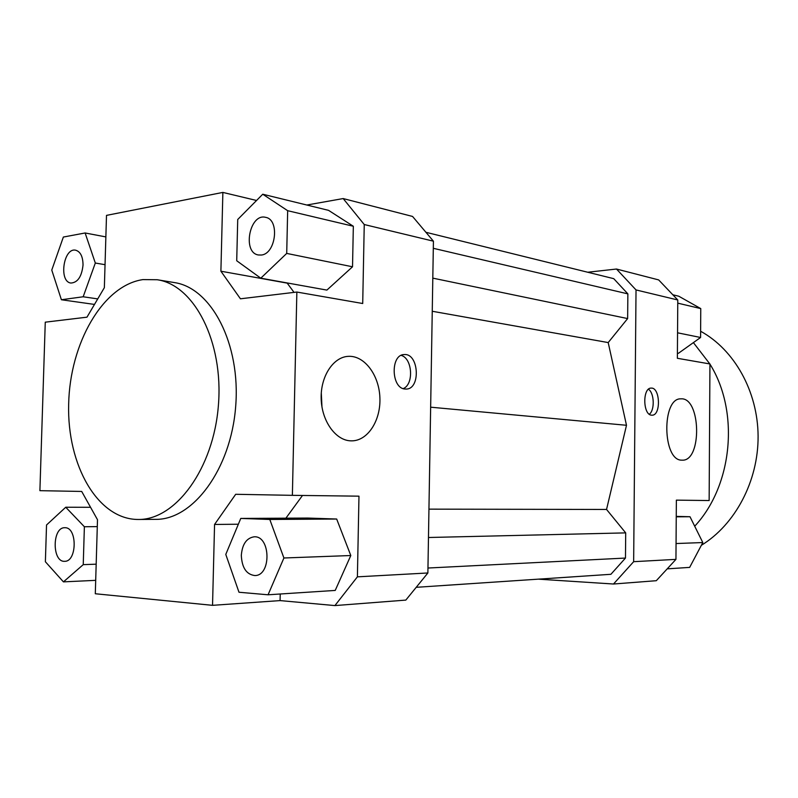 <?xml version="1.0" encoding="UTF-8"?>
<svg xmlns="http://www.w3.org/2000/svg" width="798" height="798" viewBox="0 0 798 798"><rect width="100%" height="100%" fill="white"/><g stroke="black" fill="none" stroke-linecap="round" stroke-linejoin="round"><path stroke-width="1.2" d="M587.737 272.238L616.495 269.036L636.026 289.933L633.652 561.682L613.492 584.016L538.321 579.149M416.207 587.318L610.899 574.301L625.472 558.061L625.702 532.884L606.55 509.453L626.49 425.284L608.196 342.571L627.637 318.572L627.866 293.873L613.742 278.662L425.913 232.288M613.492 584.016L656.295 580.705L675.946 559.368L633.652 561.682M675.946 559.368L676.365 500.137L709.143 500.546L709.941 363.958L677.372 358.292L677.781 299.978L658.659 279.908L616.495 269.036M427.878 572.974L357.394 576.844L334.911 605.582L405.823 600.096L427.878 572.974L433.424 241.186L412.556 216.448L343.17 198.562L364.247 224.537L362.711 303.509L296.856 292.048L240.437 298.801L220.896 271.21L287.2 283.13L294.053 292.387M350.422 440.825C335.36 440.167 321.624 420.805 321.165 398.541C320.527 376.287 333.305 356.965 348.337 356.347C364.467 355.359 379.09 375.06 379.888 397.623C380.945 420.177 367.998 440.755 351.848 440.855L350.422 440.825M405.055 389.015C391.12 388.486 390.292 354.382 404.217 354.571C418.93 353.015 420.945 389.254 406.152 389.055L405.055 389.015M364.247 224.537L433.424 241.186M296.856 292.048L292.377 495.339L358.97 496.166L357.394 576.844M334.911 605.582L280.078 600.595L212.537 605.333L95.301 593.752L97.496 519.717L81.705 491.448L39.9 490.67L45.267 322.173L86.972 317.175L104.358 287.669L106.503 215.38L222.871 192.418L256.557 200.478M306.801 205.026L343.17 198.562M302.492 495.468L285.893 518.181M292.377 495.339L235.689 494.291L214.562 524.456L238.353 524.226M212.537 605.333L214.562 524.456M280.078 600.595L280.228 594.001M636.026 289.933L677.781 299.978M83.032 265.016C81.765 276.577 77.745 282.582 70.942 283.041C58.533 281.894 63.461 247.32 75.66 250.203C80.468 251.649 82.922 256.587 83.032 265.016M65.107 527.727C77.436 527.408 77.047 561.762 64.698 561.303C51.95 562.45 52.06 527.099 64.768 527.727L65.107 527.727M241.315 555.378C242.253 544.206 246.522 538.022 254.113 536.815C270.682 535.438 271.549 575.737 254.901 575.558C246.462 574.54 241.934 567.807 241.315 555.378M85.117 232.976L63.361 237.046L51.77 270.073L61.396 299.749L83.172 296.776L95.321 263.031L85.117 232.976L105.865 236.906M95.321 263.031L105.047 264.687M83.172 296.776L97.745 298.901M61.396 299.749L94.483 304.427M46.533 524.984L45.376 561.742L63.441 581.872L83.241 564.645L84.379 526.75L65.745 507.239L46.533 524.984M65.745 507.239L90.553 507.299M84.379 526.75L97.286 526.61M83.241 564.645L96.179 564.176M63.441 581.872L95.7 580.346M268.068 594.789L335.22 590.43L350.801 555.528L336.676 519.029L307.848 518.062L240.767 518.431L225.784 554.42L238.991 592.246L268.068 594.789L283.908 557.992L269.794 519.468L240.767 518.431M269.794 519.468L336.676 519.029M283.908 557.992L350.801 555.528M157.246 279.739L174.383 282.582C211.31 287.829 240.846 343.878 235.669 406.571C230.911 469.294 192.917 519.987 155.62 519.358L138.254 519.468C97.546 519.548 66.982 464.925 68.658 404.267C69.795 343.639 102.593 285.514 142.902 279.599L157.246 279.739C194.153 284.976 223.649 341.684 218.413 405.204C213.585 468.755 175.52 520.106 138.254 519.468M220.896 271.21L222.871 192.418M261.325 255.031L258.362 254.971C242.023 252.627 249.654 212.886 265.654 217.355C279.918 219.51 275.948 253.914 261.325 255.031M353.334 226.253L352.526 266.781L326.891 290.093L260.786 278.193L286.711 253.415L287.669 210.692L353.334 226.253L328.557 210.353L262.751 194.223L237.724 219.49L236.717 260.756L260.786 278.193M286.711 253.415L352.526 266.781M287.669 210.692L262.751 194.223M676.245 516.376L690.001 516.735L702.809 542.55L689.662 567.388L667.208 568.854M690.001 516.735L676.245 516.825M702.809 542.55L676.056 543.538M672.804 294.761L678.769 296.218L700.764 308.597L700.584 337.484L677.552 332.806M700.764 308.597L677.761 303.14M700.584 337.484L678.37 353.334L677.402 353.155M681.771 460.157C662.37 460.765 661.572 397.623 680.963 398.85C700.943 397.055 702.27 461.354 682.23 460.167L681.771 460.157M651.567 415.179C642.809 414.98 642.41 387.658 651.158 388.097C660.235 387.19 661.153 415.608 652.036 415.199L651.567 415.179M403.239 388.606C414.082 384.377 412.466 358.282 401.165 355.389M649.333 414.252C654.929 410.112 654.34 392.975 648.465 389.244M321.973 407.04L321.295 392.835M428.945 509.144L606.55 509.453M430.651 407.189L626.49 425.284M428.466 537.503L625.702 532.884M427.957 568.026L625.472 558.061M433.304 248.298L627.866 293.873M432.805 278.133L627.637 318.572M432.247 311.26L608.196 342.571M701.352 545.303C735.167 524.655 758.369 481.124 758.1 436.157C757.811 391.18 734.22 349.614 700.624 331.26M694.699 526.221C732.704 485.613 739.706 411.549 709.941 364.107M709.841 363.938L693.392 342.611M347.619 356.397L348.337 356.347"/></g></svg>
